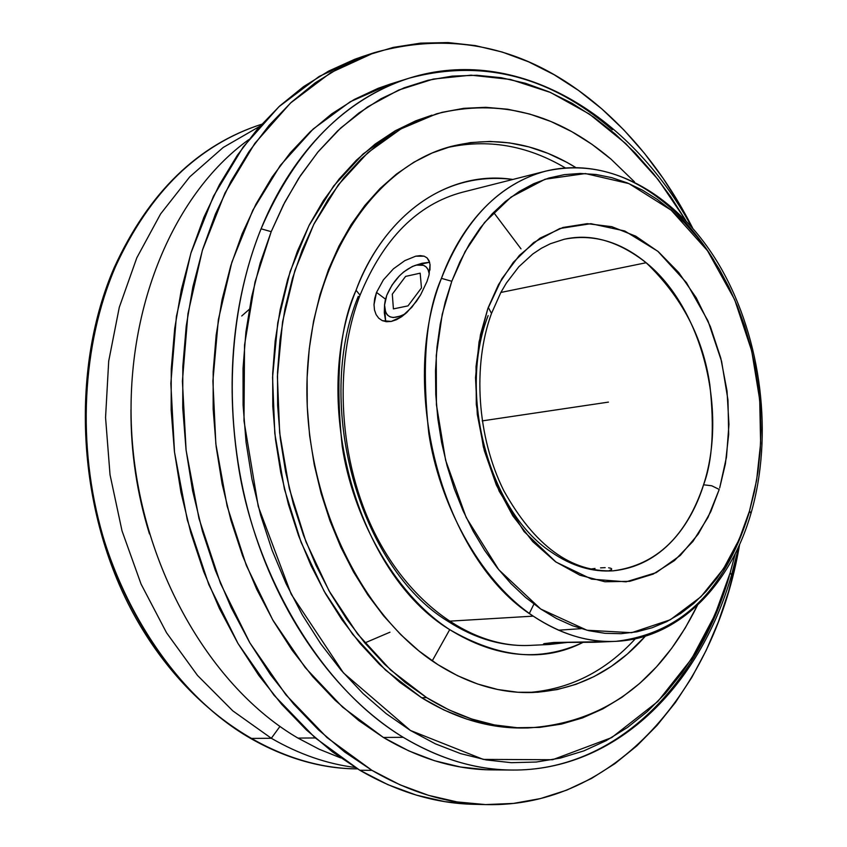 <?xml version="1.0" encoding="UTF-8"?>
<svg xmlns="http://www.w3.org/2000/svg" width="847" height="847" viewBox="0 0 847 847"><rect width="100%" height="100%" fill="white"/><g stroke="black" fill="none" stroke-linecap="round" stroke-linejoin="round"><path stroke-width="1.27" d="M261.628 124.276C184.657 149.104 138.548 212.713 115.425 266.773L114.165 267.705L115.425 266.773C81.894 344.665 76.632 445.278 102.709 535.41C129.104 625.457 185.122 700.331 250.638 738.425C285.82 758.467 321.447 768.621 357.54 768.885C322.231 768.832 286.593 758.679 250.638 738.425L271.326 738.277L250.638 738.425C165.472 689.649 105.684 580.693 91.465 485.829C76.823 390.255 94.483 315.698 115.425 266.773C149.771 191.994 198.516 144.498 261.628 124.276C197.722 144.869 148.574 192.65 114.197 267.631C71.36 366.359 76.389 500.492 128.003 603.329C179.723 706.197 271.294 768.462 357.54 768.885M493.6 212.364L521 248.849M719.23 489.439L711.702 485.765L703.571 484.791C712.454 461.17 714.55 427.894 709.86 384.962C703.084 337.72 681.846 296.979 646.145 262.729C618.289 240.972 590.952 233.158 564.134 239.278C592.847 233.656 620.184 241.469 646.145 262.729L500.852 292.459L646.145 262.729C701.941 307.81 727.965 410.223 703.571 484.791L711.702 485.765L719.23 489.439L710.834 511.524L698.214 534.139L680.268 555.463L656.203 572.636L626.092 581.836L591.577 579.136L556.066 562.112L523.986 531.461L499.169 491.207L483.404 447.131L476.289 404.443L476.035 366.507L480.471 334.692L487.713 308.996L479.053 341.955L475.516 377.603L477.295 414.416L484.346 450.752L496.353 485.024L512.742 515.749L532.752 541.646L555.473 561.699L579.888 575.198L604.97 581.762L629.702 581.328L653.153 574.118L674.477 560.576L692.962 541.392L708.028 517.369L719.23 489.439M491.504 313.422L488.285 307.429L498.491 284.656L513.335 262.295L533.674 242.549L559.793 228.51L590.888 223.682L624.715 230.966L657.801 251.252L686.43 282.612L707.997 320.928L721.602 361.373L727.975 400.006L728.674 434.458L725.413 463.764L719.685 487.946L726.493 457.02L728.96 424.347L727.022 390.996L720.776 358.069L710.411 326.667L696.245 297.816L678.712 272.522L658.341 251.707L635.79 236.197L611.809 226.678L587.246 223.661L563.011 227.462L540.068 238.113L519.37 255.402L501.837 278.779L487.713 308.996L488.285 307.429L491.504 313.422M750.95 513.462L749.51 510.953L756.604 480.355L760.617 443.33L759.706 399.837L751.723 350.986L734.656 299.658L707.51 250.723L671.216 210.225L628.961 183.608L585.415 173.561L545.108 179.225L511.08 197.055L484.516 222.528L465.109 251.58L451.79 281.278L441.435 278.356C456.417 237.012 488.888 186.308 545.839 171.094C588.961 161.597 629.67 173.084 667.976 205.556C685.371 220.601 700.702 238.886 713.968 260.41M606.727 641.634L553.874 642.481L544.028 643.646L543.467 644.069L544.314 644.398L546.527 644.546L569.057 642.248L549.438 644.482L544.314 644.398L543.467 644.08L544.028 643.646L553.874 642.481L594.636 642.27L615.801 641.348C588.781 642.841 561.265 634.445 533.239 616.14L448.931 621.2L533.239 616.14C560.428 634.202 587.945 642.608 615.801 641.348C680.109 633.831 724.344 591.619 748.494 514.722L749.563 510.995M731.564 575.028L730.178 572.784L720.977 600.068L709.839 625.997L696.816 650.358L681.983 672.91L665.403 693.428L647.182 711.692L627.436 727.478L606.304 740.596L583.954 750.844L560.534 758.044L536.278 762.035L511.366 762.692L486.072 759.907L460.62 753.618L435.305 743.804L410.403 730.453L386.211 713.661L363.014 693.524L341.119 670.199L320.822 643.921L302.379 614.954L286.064 583.604L272.088 550.254L260.664 515.283L251.951 479.137L246.064 442.272L243.089 405.141L243.036 368.233L245.905 331.992L251.644 296.873L260.124 263.301L271.209 231.665L284.74 202.306L300.505 175.541L318.26 151.624L337.773 130.745L358.768 113.085L380.991 98.75L404.178 87.802L428.053 80.253L452.351 76.103L476.84 75.277L501.265 77.712L525.415 83.271L549.068 91.847L572.032 103.27L594.128 117.373L615.197 133.985L635.091 152.905L653.672 173.931L670.824 196.875L685.805 220.442L658.225 179.659L625.795 143.641L589.459 114.123L550.529 92.482L510.529 79.47L471.006 75.171L433.368 79.057L398.672 90.057L367.662 106.86L340.685 128.024L317.794 152.185L298.811 178.124L283.417 204.879L271.209 231.665L261.077 228.806C284.359 170.935 331.156 103.334 409.27 78.136C482.144 58.729 549.819 75.944 612.307 129.803M729.288 576.098C697.272 687.743 613.588 771.088 512.223 770.039C475.601 769.796 439.254 758.88 403.204 737.313C315.878 684.821 253.518 566.992 238.187 464.537C222.412 361.33 239.997 281.151 261.077 228.806L271.209 231.665L255.011 282.019L244.529 345.089L243.989 420.885L258.25 506.4L291.209 594.213L343.448 672.899L410.403 730.453L483.288 759.399L552.604 759.727L611.682 737.599L657.865 701.454L691.618 658.797L714.932 614.869L730.178 572.784L735.355 553.387L730.178 572.784L731.575 574.986L738.965 545.817M360.049 295.18L356.068 290.256C374.406 238.505 427.799 168.966 512.848 179.458C450.276 169.76 385.65 211.75 356.068 290.256L360.049 295.18M355.232 767.477C326.762 763.878 298.8 754.148 271.326 738.277C298.8 754.148 326.762 763.878 355.232 767.477M279.933 726.44L271.326 738.277L279.933 726.44M130.967 409.641C130.766 452.012 136.939 493.452 149.464 533.928C136.939 493.452 130.766 452.012 130.967 409.641M340.727 757.917L319.16 749.224L297.943 738.086L319.16 749.224L340.727 757.917M315.285 737.959L297.943 738.086L315.285 737.959M564.134 239.278L550.328 243.745L541.413 248.256L532.795 253.984L518.819 266.773L506.379 283.046L500.873 292.416L491.546 313.316C472.361 365.364 477.062 437.041 503.764 490.625C534.626 545.881 571.196 572.604 613.461 570.793C667.51 564.991 693.682 517.03 703.571 484.791C686.335 536.31 656.298 564.981 613.461 570.793C592.297 572.339 571.503 566.05 551.069 551.948C489.227 511.376 457.348 393.813 488.137 315.613M373.94 52.779L362.537 56.537L319.16 76.442L278.928 106.722L243.237 146.933L213.465 196.229L190.85 253.285L176.409 316.386L170.84 383.437L174.503 452.107L187.303 519.942L208.775 584.515L238.049 643.572L273.941 695.154L315.042 737.748L359.827 770.251C397.55 792.114 435.538 803.475 473.801 804.311L486.062 804.597C447.788 803.761 409.747 792.337 371.96 770.347L359.827 770.251L371.96 770.347L344.634 751.956L318.408 729.786L293.623 704.005L270.617 674.847L249.717 642.619L231.21 607.67L215.382 570.412L202.454 531.302L192.618 490.847L186.022 449.556L182.74 407.968L182.814 366.635L186.224 326.084L192.883 286.826L202.677 249.346L215.434 214.079L230.924 181.427L248.933 151.729L269.166 125.271L291.336 102.265L315.137 82.9L340.272 67.262L366.423 55.426L393.294 47.39L420.588 43.133L448.01 42.562L475.315 45.59L502.25 52.059L528.581 61.82L554.097 74.695L578.596 90.491L601.921 108.988C638.331 141.174 668.537 180.792 692.539 227.854L680.512 205.789L663.317 178.622L644.419 153.275L623.911 129.993L601.921 108.988C532.212 48.523 456.311 29.761 374.205 52.694L330.796 72.63L290.51 103.027L254.788 143.418L225.006 192.957L202.38 250.32L187.939 313.771L182.401 381.214L186.107 450.297L198.981 518.544L220.527 583.509L249.897 642.915L285.884 694.815L327.09 737.652L371.96 770.347L400.038 784.83L428.529 795.354L457.126 801.929L485.5 804.586L513.388 803.422L540.502 798.562L566.611 790.177L591.502 778.457L614.986 763.592L636.891 745.826L657.071 725.371L675.408 702.502L691.798 677.441L706.154 650.443L718.425 621.772L728.547 591.661L736.488 560.365L739.632 544.335C715.323 689.596 614.7 807.89 486.093 804.597M399.784 81.386L390.149 84.118L350.256 101.746L313.221 128.977L280.336 165.387L252.851 210.172L231.877 262.147L218.346 319.711L212.893 381.002L215.837 443.87L227.123 506.093L246.339 565.457L272.723 619.888L305.216 667.595L342.569 707.129L383.395 737.462C419.35 758.827 455.612 769.648 492.192 769.891L512.223 770.039C476.385 770.018 440.048 759.113 403.204 737.313L383.395 737.462L403.204 737.313C336.037 696.298 277.943 615.409 250.13 518.099C222.623 420.694 227.292 312.162 261.077 228.806C295.772 148.85 345.174 98.623 409.27 78.136C516.374 44.393 630.337 113.964 691.48 226.636M358.27 296.365C313.549 404.654 359.753 567.861 447.894 621.264C474.828 638.606 502.176 646.653 529.936 645.403L549.438 644.482M430.054 264.698L428.963 275.222L427.004 281.479L420.641 294.809L411.833 307.281L401.616 316.725L391.272 321.437L382.272 320.632L378.757 318.218L376.121 314.629L374.501 310.023L374.003 304.655L376.513 292.416L385.523 299.171L376.513 292.416L383.384 279.881L393.421 268.827L404.866 260.601L415.708 256.186L424.178 256.196L427.121 257.933L429.09 260.781L430.054 264.698L429.937 270.087M374.501 310.023L374.003 304.655L374.67 298.684L376.513 292.416L383.384 279.881L393.421 268.827L404.866 260.601L415.708 256.186L420.324 255.625L424.178 256.196L427.121 257.933L429.673 262.485M414.797 265.556C423.182 263.258 428 266.064 429.26 273.973L428.021 269.473L426.126 266.932L423.489 265.323L416.47 265.1L412.351 266.477L403.68 271.951L399.456 275.815L391.992 285.121L386.761 295.338L385.247 300.304L384.538 304.931L385.681 312.479L387.481 315.105L390.043 316.82L393.252 317.551L401.139 315.942L405.554 313.644C392.14 320.621 385.131 317.837 384.517 305.301L386.761 295.338C393.241 280.473 402.579 270.542 414.797 265.556L422.028 263.269L429.609 262.252L418.143 264.804M436.629 113.805C498.894 98.167 557.019 113.286 611.026 159.162L591.884 144.265L571.831 131.677L551.016 121.544L529.619 114.027L507.819 109.242L485.797 107.315L463.764 108.331L441.943 112.355L420.546 119.427L399.816 129.549L379.975 142.698L361.256 158.802L343.914 177.754L328.16 199.394L314.205 223.544L302.252 249.971L292.469 278.398L285.016 308.52L280.008 339.975L277.52 372.415L277.625 405.427L280.315 438.63L285.577 471.599L293.337 503.933L303.491 535.24L315.899 565.129L330.404 593.249L346.794 619.295L364.856 642.979L384.347 664.048L405.025 682.322L426.634 697.621L390.509 669.892L357.572 633.958L329.017 590.804L305.947 541.741L289.272 488.401L279.637 432.648L277.393 376.449L282.57 321.786L294.894 270.532L313.782 224.381L338.429 184.731L367.863 152.661L400.98 128.882L436.629 113.805L396.142 130.29L363.035 154.027L333.612 186.044L308.964 225.62L290.076 271.665L277.752 322.802L272.565 377.349L274.799 433.42L284.412 489.037L301.066 542.239L324.105 591.185L352.617 634.244L385.533 670.083L421.637 697.748L426.634 697.621L448.899 709.86L471.567 718.965L494.394 724.916L517.136 727.711L539.56 727.414L561.445 724.1L582.598 717.885L602.831 708.886L621.994 697.272L639.93 683.201L656.51 666.843L671.618 648.41L685.17 628.093L697.452 605.298C659.517 682.28 603.043 723.158 528.02 727.954C493.896 728.325 460.101 718.214 426.634 697.621L421.637 697.748C455.072 718.298 488.857 728.378 522.97 728.007L527.745 727.954M611.026 159.162L634.445 181.809L611.026 159.162M527.681 692.592C569.364 689.522 605.234 671.586 635.303 638.807C605.234 671.586 569.364 689.511 527.681 692.592M449.704 629.649L432.235 660.872L449.704 629.649C357.667 574.192 309.229 403.299 356.068 290.256C339.583 325.968 334.978 378.058 342.252 446.56C352.394 514.023 392.235 592.349 449.704 629.649C495.791 658.055 540.259 662.28 583.107 642.344C543.753 662.492 499.285 658.267 449.704 629.649M384.496 306.222L384.316 312.787L385.692 321.627L384.697 309.144M437.92 664.651C359.668 615.356 302.93 494.934 307.101 378.006C310.987 260.961 373.421 167.071 450.477 146.605C493.515 135.764 535.23 142.698 575.621 167.431L566.611 162.211L548.03 153.381L528.952 146.912L509.545 142.899L489.979 141.438L470.445 142.592L451.133 146.425L432.235 152.958L413.961 162.169L396.502 174.037L380.081 188.489L364.888 205.419L351.103 224.699L338.927 246.138L328.52 269.537L320.018 294.661L313.559 321.225L309.24 348.953L307.122 377.508L307.249 406.549L309.642 435.75L314.258 464.749L321.066 493.198L329.949 520.746L340.801 547.088L353.495 571.905L367.842 594.933L383.67 615.917L400.769 634.647L418.926 650.941L437.92 664.651L457.539 675.694L477.539 683.984L497.718 689.5L517.856 692.253L537.75 692.253L557.21 689.574L576.045 684.302L594.107 676.552L611.238 666.43L627.309 654.096L645.372 636.182C613.937 671.607 576.045 690.39 531.704 692.539C500.079 693.354 468.815 684.058 437.92 664.651M565.224 167.844C526.919 145.239 487.374 138.537 446.602 147.738C487.374 138.537 526.919 145.239 565.224 167.844M581.222 628.665L558.501 630.189M431.981 115.171L415.708 120.835L394.977 130.946L375.147 144.075L356.439 160.157L339.096 179.077L323.342 200.675L309.388 224.783L297.435 251.157L287.652 279.521L280.198 309.568L275.18 340.96L272.692 373.315L272.787 406.264L275.476 439.381L280.717 472.277L288.467 504.526L298.599 535.759L310.997 565.574L325.481 593.631L341.86 619.612L359.901 643.233L379.382 664.26L400.049 682.481L421.637 697.748L443.881 709.966L466.549 719.039L489.365 724.979L512.096 727.764L523.245 728.007M441.435 278.356C464.749 219.331 499.55 183.577 545.839 171.094C611.502 155.043 680.512 197.298 721.083 268.308C761.686 339.721 773.502 435.782 750.971 513.398L749.51 510.953L743.274 529.46L735.736 546.929L726.948 563.213L716.975 578.162L705.879 591.619L693.746 603.435L680.66 613.482L666.727 621.634L652.063 627.775L636.796 631.83L621.063 633.694L604.991 633.323L588.76 630.676L572.53 625.732L556.458 618.501L540.725 609.025L525.5 597.368L510.974 583.615L497.295 567.903L484.643 550.37L473.166 531.196L463.002 510.593L454.288 488.772L447.131 465.988L441.615 442.494L437.814 418.577L435.771 394.49L435.506 370.531L437.01 346.963L440.26 324.062L445.215 302.093L451.79 281.278L442.219 314.353L436.258 355.486L436.417 404.707L445.607 460.207L466.21 517.549L498.745 569.713L540.725 609.025L586.992 630.242L631.64 632.688L670.263 619.792L700.861 596.828L723.454 568.824L739.177 539.444L749.51 510.953L754.423 491.588L757.98 471.525L760.161 450.932L760.955 429.98L760.373 408.826L758.404 387.651L755.09 366.613L750.442 345.872L744.502 325.608L737.303 305.979L728.896 287.144L719.357 269.261L708.727 252.48L697.113 236.948L684.577 222.825L671.216 210.225L657.134 199.299L642.449 190.151L627.288 182.91L611.756 177.658L596.013 174.482L580.184 173.455L564.43 174.63L548.909 178.029L533.769 183.672L519.179 191.528L505.288 201.575L492.276 213.74L480.27 227.917L469.439 244.01L459.9 261.85L451.79 281.278L441.435 278.356C396.809 390.52 444.262 560.555 533.239 616.14C477.666 578.776 438.926 500.746 428.836 433.643C421.51 365.544 425.713 313.771 441.435 278.356M427.004 281.479L420.641 294.809L416.47 301.31L406.825 312.501L401.616 316.725L396.385 319.743L391.272 321.437L386.518 321.722L382.272 320.632L378.757 318.218L376.121 314.629M390.446 84.022L377.995 88.374L354.332 99.438L331.653 113.922L310.203 131.761L290.267 152.852L272.12 177.023L255.995 204.074L242.147 233.74L230.776 265.714L222.062 299.647L216.154 335.137L213.169 371.759L213.158 409.059L216.144 446.581L222.094 483.838L230.935 520.354L242.549 555.664L256.757 589.353L273.359 620.989L292.13 650.231L312.808 676.742L335.116 700.257L358.736 720.543L383.395 737.462L408.773 750.876L434.564 760.733L460.493 767.011L486.284 769.754M609.258 570.582L611.206 569.787L609.258 570.582M611.746 568.993L611.206 569.787L611.746 568.993L610.878 568.295L608.654 567.808L610.878 568.295M605.171 567.649L600.544 567.861L605.171 567.649M595.018 568.453L590.391 569.11M473.219 804.301L444.866 801.654L416.311 795.121L387.862 784.65L359.827 770.251L332.553 751.967L306.392 729.923L281.659 704.291L258.716 675.313L237.869 643.275L219.426 608.538L203.64 571.503L190.766 532.636L180.972 492.414L174.408 451.377L171.158 410.043L171.263 368.943L174.683 328.625L181.353 289.589L191.157 252.321L203.905 217.245L219.394 184.762L237.382 155.213L257.594 128.871L279.743 105.96L303.522 86.669L328.636 71.084L354.766 59.269L362.812 56.442M249.251 309.356L241.723 315.984M389.959 632.201L364.824 642.937M248.732 139.67C171.592 194.948 122.328 314.862 132.333 441.996C142.296 569.089 210.85 687.319 297.943 738.086C210.85 687.319 142.296 569.089 132.333 441.996C122.328 314.862 171.592 194.948 248.732 139.67M259.828 126.298L223.174 147.484L189.728 176.875L160.602 213.92L136.812 257.806L119.279 307.355L108.702 361.15L105.557 417.539L110.025 474.722L122.01 530.836L141.068 584.081L166.531 632.751L197.478 675.408L232.809 710.866L271.326 738.277L232.809 710.866L197.478 675.408L166.531 632.751L141.068 584.081L122.01 530.836L110.025 474.722L105.557 417.539L108.702 361.15L119.279 307.355L136.812 257.806L160.602 213.92L189.728 176.875L223.174 147.484L259.828 126.298M475.347 720.172L473.875 721.295M529.354 613.429L533.906 604.123M608.432 402.113L494.087 419.127M523.52 414.744L482.187 420.895M580.386 642.873L580.343 642.322M408 305.883L421.467 287.895L420.165 273.179L405.586 276.408L392.299 294.153L393.41 308.901L408 305.883M545.839 171.094L462.504 192.216C417.635 204.095 383.49 238.388 360.07 295.116C332.945 365.682 338.747 461.806 375.263 534.192C411.886 606.696 474.055 648.294 529.936 645.403M512.223 770.039C615.356 771.024 699.664 686.652 731.575 574.986M615.801 641.348C678.638 638.585 730.315 585.393 750.971 513.398M390.149 84.118L409.27 78.136"/></g></svg>
